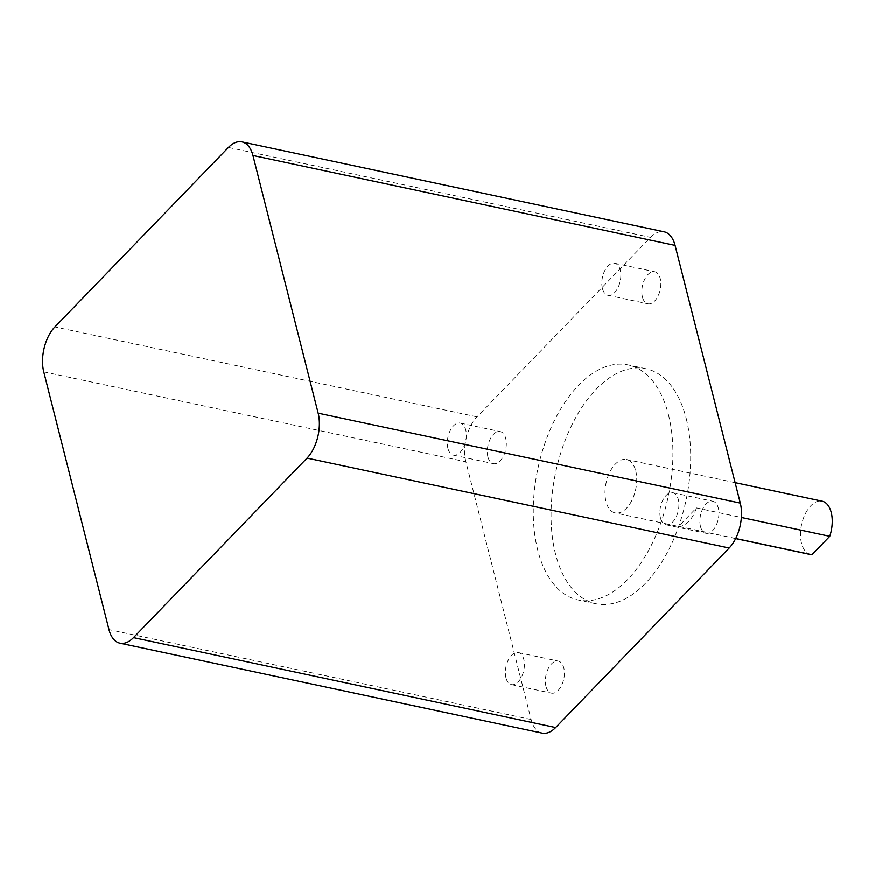 <?xml version="1.0" encoding="UTF-8"?>
<svg xmlns="http://www.w3.org/2000/svg" width="875" height="875" viewBox="0 0 875 875"><rect width="100%" height="100%" fill="white"/><g stroke="black" fill="none" stroke-linecap="round" stroke-linejoin="round"><path stroke-width="0.66" stroke-dasharray="4.38 3.28" d="M635.731 470.881A27.3 15.148 102 0 1 632.056 500.073A27.3 15.148 102 0 1 615.18 512.958A27.3 15.148 102 0 1 606.014 501.616A27.3 15.148 102 0 1 609.689 472.423A27.3 15.148 102 0 1 626.566 459.539A27.3 15.148 102 0 1 635.731 470.881M810.698 554.608A27.3 15.148 102 0 1 801.533 543.266A27.3 15.148 102 0 1 805.208 514.073A27.3 15.148 102 0 1 822.084 501.189M735.711 538.53L678.639 526.378L696.467 507.938A27.3 15.148 102 0 1 678.639 526.378M696.467 507.938L741.377 517.497M686.252 418.622A120.138 66.664 102 0 1 670.086 547.083A120.138 66.664 102 0 1 595.842 603.75A120.138 66.664 102 0 1 555.505 553.875A120.138 66.664 102 0 1 571.67 425.414A120.138 66.664 102 0 1 645.903 368.747A120.138 66.664 102 0 1 686.252 418.622M668.467 414.837A120.138 66.664 102 0 1 652.302 543.298A120.138 66.664 102 0 1 578.069 599.966A120.138 66.664 102 0 1 537.72 550.091A120.138 66.664 102 0 1 553.897 421.63A120.138 66.664 102 0 1 628.13 364.952A120.138 66.664 102 0 1 668.467 414.837M487.889 456.87A16.384 9.089 102 0 1 490.098 439.348A16.384 9.089 102 0 1 500.216 431.616A16.384 9.089 102 0 1 505.717 438.419A16.384 9.089 102 0 1 503.519 455.941A16.384 9.089 102 0 1 493.391 463.663A16.384 9.089 102 0 1 487.889 456.87M447.902 448.35A16.384 9.089 102 0 1 450.1 430.828A16.384 9.089 102 0 1 460.228 423.106A16.384 9.089 102 0 1 465.73 429.898A16.384 9.089 102 0 1 463.52 447.42A16.384 9.089 102 0 1 453.403 455.153A16.384 9.089 102 0 1 447.902 448.35M642.414 297.019A16.384 9.089 102 0 1 644.613 279.497A16.384 9.089 102 0 1 654.741 271.764A16.384 9.089 102 0 1 660.242 278.567A16.384 9.089 102 0 1 658.033 296.089A16.384 9.089 102 0 1 647.916 303.811A16.384 9.089 102 0 1 642.414 297.019M602.416 288.498A16.384 9.089 102 0 1 604.625 270.977A16.384 9.089 102 0 1 614.742 263.255A16.384 9.089 102 0 1 620.244 270.047A16.384 9.089 102 0 1 618.045 287.569A16.384 9.089 102 0 1 607.917 295.302A16.384 9.089 102 0 1 602.416 288.498M545.956 686.35A16.384 9.089 102 0 1 548.166 668.839A16.384 9.089 102 0 1 558.283 661.106A16.384 9.089 102 0 1 563.784 667.909A16.384 9.089 102 0 1 561.586 685.431A16.384 9.089 102 0 1 551.458 693.153A16.384 9.089 102 0 1 545.956 686.35M505.969 677.841A16.384 9.089 102 0 1 508.167 660.319A16.384 9.089 102 0 1 518.295 652.586A16.384 9.089 102 0 1 523.797 659.389A16.384 9.089 102 0 1 521.587 676.911A16.384 9.089 102 0 1 511.47 684.633A16.384 9.089 102 0 1 505.969 677.841M700.481 526.509A16.384 9.089 102 0 1 702.68 508.988A16.384 9.089 102 0 1 712.808 501.255A16.384 9.089 102 0 1 718.309 508.058A16.384 9.089 102 0 1 716.1 525.58A16.384 9.089 102 0 1 705.983 533.302A16.384 9.089 102 0 1 700.481 526.509M660.483 517.989A16.384 9.089 102 0 1 662.692 500.467A16.384 9.089 102 0 1 672.809 492.734A16.384 9.089 102 0 1 678.311 499.538A16.384 9.089 102 0 1 676.112 517.059A16.384 9.089 102 0 1 665.984 524.781A16.384 9.089 102 0 1 660.483 517.989M542.117 733.141A32.769 18.178 102 0 1 531.114 719.534L465.894 461.803A32.769 18.178 102 0 1 477.017 416.883L650.562 237.355A32.769 18.178 102 0 1 664.081 231.787M531.114 719.534L108.97 629.606M43.75 371.875L465.894 461.803M477.017 416.883L54.873 326.955M228.419 147.427L650.562 237.355M735.667 538.617L615.18 512.958M595.842 603.75L578.069 599.966M460.228 423.106L500.216 431.616M614.742 263.255L654.741 271.764M518.295 652.586L558.283 661.106M672.809 492.734L712.808 501.255M665.984 524.781L705.983 533.302M511.47 684.633L551.458 693.153M607.917 295.302L647.916 303.811M453.403 455.153L493.391 463.663M645.903 368.747L628.13 364.952M735.131 482.672L626.566 459.539"/><path stroke-width="1.31" d="M735.131 482.672L822.084 501.189A27.3 15.148 102 0 1 831.25 512.531A27.3 15.148 102 0 1 829.773 536.331L741.377 517.497M735.711 538.53L811.945 554.772A27.3 15.148 102 0 1 810.698 554.608L735.667 538.617M675.084 245.394L252.941 155.466A32.769 18.178 -78 0 0 241.938 141.859L664.081 231.787A32.769 18.178 102 0 1 675.084 245.394L740.305 503.125A32.769 18.178 102 0 1 729.181 548.045L555.636 727.573A32.769 18.178 102 0 1 542.117 733.141L119.973 643.213A32.769 18.178 -78 0 0 133.492 637.645L555.636 727.573M252.941 155.466L318.161 413.197L740.305 503.125M729.181 548.045L307.038 458.117L133.492 637.645M119.973 643.213A32.769 18.178 -78 0 1 108.97 629.606L43.75 371.875A32.769 18.178 -78 0 1 54.873 326.955L228.419 147.427A32.769 18.178 -78 0 1 241.938 141.859M307.038 458.117A32.769 18.178 -78 0 0 318.161 413.197M811.945 554.772L829.773 536.331"/></g></svg>
